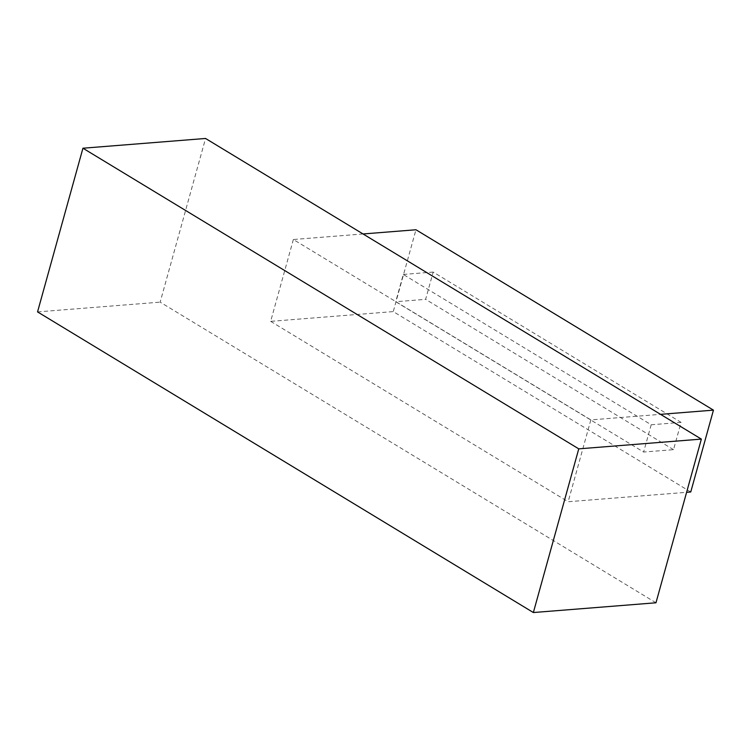 <?xml version="1.0" encoding="UTF-8"?>
<svg xmlns="http://www.w3.org/2000/svg" width="751" height="751" viewBox="0 0 751 751"><rect width="100%" height="100%" fill="white"/><g stroke="black" fill="none" stroke-linecap="round" stroke-linejoin="round"><path stroke-width="0.56" stroke-dasharray="3.75 2.82" d="M690.751 491.98L393.261 311.599L415.96 229.759M673.525 449.671L425.62 299.349L433.186 272.069L681.091 422.391L673.525 449.671L643.626 452.046L395.721 301.724L425.62 299.349M363.052 233.965L293.359 239.513L590.849 419.893L660.533 414.345M293.359 239.513L270.66 321.353L393.261 311.599M590.849 419.893L568.15 501.734L686.602 492.309M270.66 321.353L568.15 501.734M681.091 422.391L651.192 424.766L403.287 274.444L395.721 301.724M403.287 274.444L433.186 272.069M651.192 424.766L643.626 452.046M655.97 602.781L160.151 302.146L205.549 138.466M37.55 311.9L160.151 302.146"/><path stroke-width="1.13" d="M660.533 414.345L713.45 410.14L415.96 229.759L363.052 233.965M713.45 410.14L690.751 491.98L686.602 492.309M701.359 439.1L205.549 138.466L82.939 148.219L37.55 311.9L533.36 612.534L655.97 602.781L701.359 439.1L578.758 448.854L82.939 148.219M578.758 448.854L533.36 612.534"/></g></svg>
